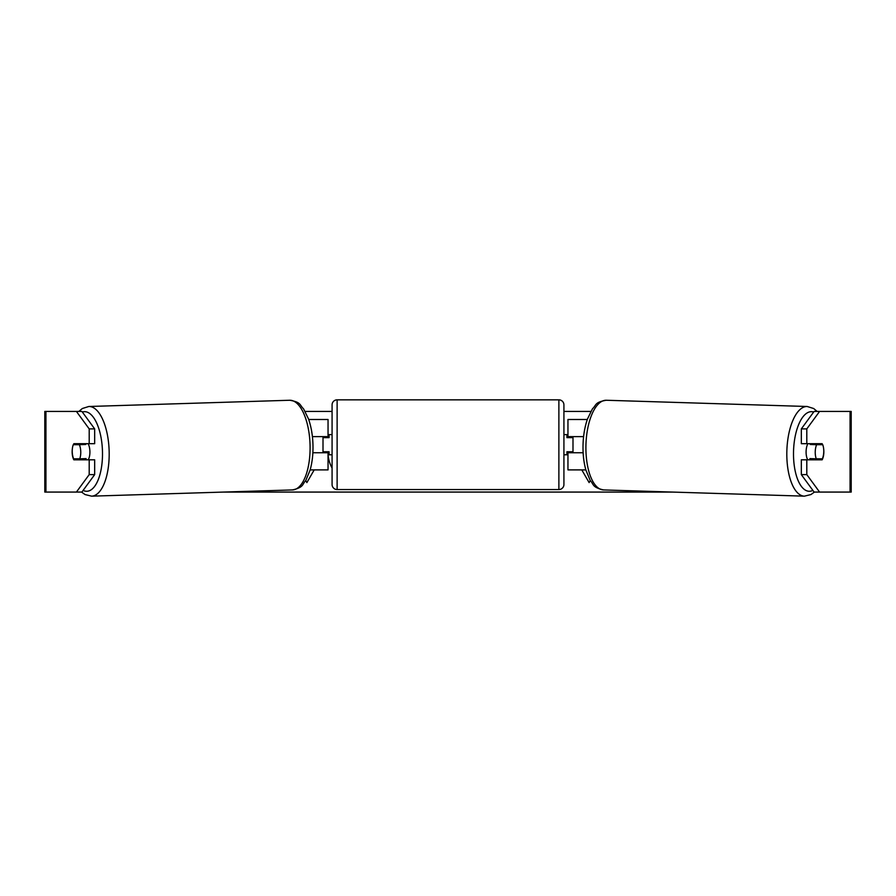 <?xml version="1.0" encoding="UTF-8"?>
<svg xmlns="http://www.w3.org/2000/svg" width="896" height="896" viewBox="0 0 896 896"><rect width="100%" height="100%" fill="white"/><g stroke="black" fill="none" stroke-linecap="round" stroke-linejoin="round"><path stroke-width="1.34" d="M587.306 419.496L567.952 419.496L567.952 436.632L583.598 436.632M585.85 469.896L567.952 469.896L567.952 451.752M572.992 452.76L572.992 451.752L566.944 451.752L566.944 454.776L563.92 454.776M572.992 451.752L572.992 436.632M567.952 437.64L567.952 436.632M583.139 452.76L567.952 452.76M807.766 459.816A10.08 4.256 -88.2 0 1 806.098 451.472A10.08 4.256 -88.2 0 1 807.856 443.688M822.718 444.696A10.08 4.256 -88.2 0 1 823.76 451.752A10.08 4.256 -88.2 0 1 822.36 458.808L816.278 458.808A10.08 4.256 -88.2 0 1 815.237 451.752A10.08 4.256 -88.2 0 1 816.637 444.696L822.629 444.696A10.08 4.256 -90 0 0 822.136 443.688L806.803 443.688L806.803 428.893L801.326 428.893L814.106 411.432L819.582 411.432L806.803 428.893M810.634 443.688A10.08 4.256 -88.2 0 0 810.242 444.494L816.637 444.696M815.965 443.688A10.08 4.256 -88.2 0 1 816.323 444.494L817.074 444.517M815.886 458.786A10.08 4.256 -88.2 0 1 815.326 459.816M810.454 459.816A10.08 4.256 -88.2 0 1 809.883 458.606L816.278 458.808M810.242 444.494L816.323 444.494M328.048 454.776A34.003 34.003 0 0 0 332.08 468.059M76.418 492.072L89.197 474.611L94.674 474.611L81.894 492.072L45.931 492.072L45.931 411.432L81.894 411.432L94.674 428.893L89.197 428.893L76.418 411.432L78.837 411.432L82.354 408.509L88.816 406.493A44.856 18.95 88.2 0 1 109.155 451.326A44.856 18.95 88.2 0 1 91.594 496.16L85.03 494.547L81.581 492.072M305.155 411.432L332.08 411.432M563.92 411.432L590.845 411.432M223.35 492.072L672.65 492.072M590.274 480.592L589.12 482.586L581.795 469.896M305.726 480.592L306.88 482.586L314.205 469.896M45.931 411.432L44.8 411.432L44.8 492.072L45.931 492.072M850.069 492.072L850.069 411.432L851.2 411.432L851.2 492.072L814.106 492.072L801.326 474.611L801.326 459.816L806.803 459.816L806.803 474.611L819.582 492.072M850.069 411.432L819.582 411.432M823.581 448.235A10.08 4.256 -90 0 1 822.136 459.816L806.803 459.816M806.803 443.688L801.326 443.688L801.326 428.893M801.326 474.611L806.803 474.611M816.659 459.816A10.08 4.256 90 0 0 817.152 458.808M817.141 444.696A10.08 4.256 90 0 0 816.659 443.688M78.859 444.696A10.08 4.256 90 0 1 79.341 443.688M79.341 459.816A10.08 4.256 90 0 1 78.848 458.808M94.674 474.611L94.674 459.816L89.197 459.816L89.197 474.611M89.197 428.893L89.197 443.688L94.674 443.688L94.674 428.893M72.419 448.235A10.08 4.256 -90 0 0 72.15 451.752A10.08 4.256 -90 0 0 73.864 459.816L89.197 459.816M89.197 443.688L73.864 443.688A10.08 4.256 -90 0 0 73.371 444.696L73.282 444.696A10.08 4.256 -91.8 0 0 72.24 451.752A10.08 4.256 -91.8 0 0 73.64 458.808L79.722 458.808A10.08 4.256 -91.8 0 0 80.763 451.752A10.08 4.256 -91.8 0 0 79.363 444.696L73.282 444.696M328.048 437.64L328.048 436.632L312.402 436.632M328.048 436.632L328.048 419.496L308.694 419.496M310.15 469.896L328.048 469.896L328.048 451.752M323.008 452.76L323.008 436.632M312.861 452.76L328.048 452.76M337.12 399.84A5.04 5.04 0 0 0 332.08 404.88L332.08 484.512A5.04 5.04 0 0 0 337.12 489.552L558.88 489.552A5.04 5.04 0 0 0 563.92 484.512L563.92 404.88A5.04 5.04 0 0 0 558.88 399.84L337.12 399.84L337.12 489.552M572.992 437.64L566.944 437.64L566.944 434.616L563.92 434.616M332.08 434.616L329.056 434.616L329.056 437.64L323.008 437.64M323.008 451.752L329.056 451.752L329.056 454.776L332.08 454.776M88.234 459.816A10.08 4.256 -91.8 0 0 89.902 451.472A10.08 4.256 -91.8 0 0 88.144 443.688M79.722 458.808L86.117 458.606A10.08 4.256 -91.8 0 1 85.546 459.816M80.114 458.786A10.08 4.256 -91.8 0 0 80.674 459.816M78.926 444.517L79.677 444.494A10.08 4.256 -91.8 0 1 80.035 443.688M79.363 444.696L85.758 444.494A10.08 4.256 -91.8 0 0 85.366 443.688M85.758 444.494L79.677 444.494M804.406 496.16L603.501 489.933A44.856 18.95 -88.2 0 1 585.939 445.088A44.856 18.95 -88.2 0 1 606.29 400.254L807.184 406.493A44.856 18.95 91.8 0 0 786.845 451.326A44.856 18.95 91.8 0 0 804.406 496.16L810.97 494.547L814.419 492.072M812.874 490.392A39.816 16.822 -88.2 0 1 793.531 451.472A39.816 16.822 -88.2 0 1 813.658 412.037M558.88 489.552L558.88 399.84M83.126 490.392A39.816 16.822 -91.8 0 0 102.469 451.472A39.816 16.822 -91.8 0 0 82.342 412.037M91.594 496.16L292.499 489.933A44.856 18.95 -91.8 0 0 310.061 445.088A44.856 18.95 -91.8 0 0 289.71 400.254L88.816 406.493M807.184 406.493L813.646 408.509L817.163 411.432M606.29 400.254C594.53 402.282 596.59 404.981 592.469 408.8L587.474 418.992C584.786 426.754 583.296 435.411 583.027 444.965C582.814 454.115 583.766 462.482 585.894 470.064L590.24 480.547C594.115 484.613 591.898 487.178 603.501 489.933M292.499 489.933C304.102 487.178 301.885 484.613 305.76 480.547L310.106 470.064C312.234 462.482 313.186 454.115 312.973 444.965C312.704 435.411 311.214 426.754 308.526 418.992L303.531 408.8C299.41 404.981 301.47 402.282 289.71 400.254"/></g></svg>
